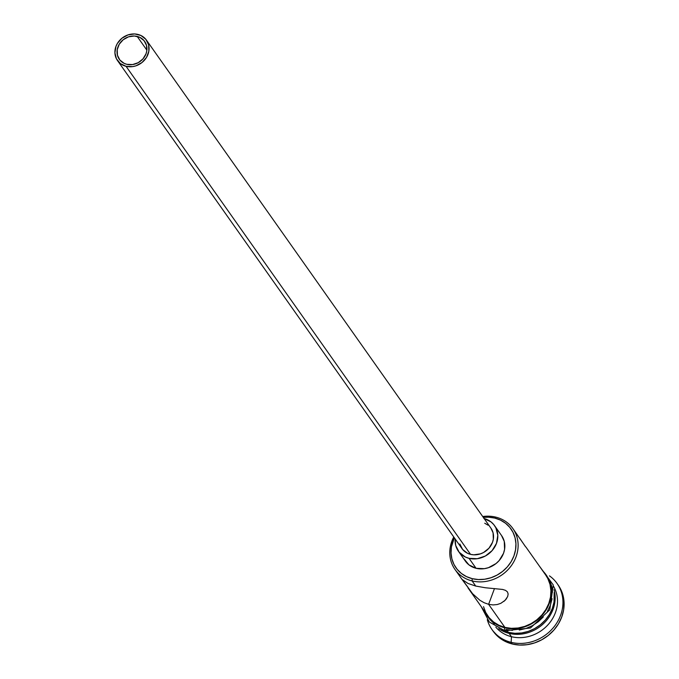<?xml version="1.0" encoding="UTF-8"?>
<svg xmlns="http://www.w3.org/2000/svg" width="679" height="679" viewBox="0 0 679 679"><rect width="100%" height="100%" fill="white"/><g stroke="black" fill="none" stroke-linecap="round" stroke-linejoin="round"><path stroke-width="1.02" d="M472.092 580.918L472.219 578.661A33.67 29.918 144.8 0 1 454.336 537.802L451.425 546.901L451.043 553.012L451.908 558.944L453.988 564.47L457.196 569.375L461.423 573.475L466.498 576.615L472.219 578.661L478.381 579.543L484.73 579.229L491.036 577.736L497.053 575.105L502.545 571.446L507.306 566.906L511.16 561.652L513.935 555.889L515.548 549.829L515.93 543.718L515.064 537.785L512.985 532.26L509.776 527.354L505.549 523.254L500.482 520.114L494.753 518.069L495.814 517.135A35.444 31.497 -35.2 0 0 482.701 516.524A35.444 31.497 144.8 0 1 495.814 517.135A35.444 31.497 144.8 0 1 512.908 528.593A35.444 31.497 144.8 0 1 510.481 566.795A35.444 31.497 144.8 0 1 472.092 580.918A35.444 31.497 144.8 0 1 454.998 569.469A35.444 31.497 144.8 0 1 453.75 536.962A35.444 31.497 -35.2 0 0 472.092 580.918L475.724 586.062L485.341 587.751L502.613 589.44L505.541 590.365L507.451 591.901L508.147 594.04L507.663 596.552L505.117 600.312L500.839 603.317L497.181 604.548L493.047 604.93L488.617 604.327L494.482 588.549L488.617 604.327L484.135 602.723L479.883 600.27L472.576 593.709L462.043 579.416L468.043 583.482L475.724 586.062L472.092 580.918A35.444 31.497 -35.2 0 0 516.015 556.941A35.444 31.497 -35.2 0 0 495.814 517.135L494.753 518.069L488.6 517.186L483.295 517.364A33.67 29.918 144.8 0 1 494.753 518.069A33.67 29.918 144.8 0 1 513.935 555.889A33.67 29.918 144.8 0 1 472.219 578.661L472.092 580.918M137.175 36.411A15.507 13.775 144.8 0 1 144.652 41.419A15.507 13.775 144.8 0 1 143.592 58.139A15.507 13.775 144.8 0 1 126.795 64.31L124.164 63.368L119.886 60.041L117.442 55.237L117.221 49.686L119.241 44.245L123.213 39.73L128.509 36.836L134.34 36.004L139.815 37.353L144.092 40.681L146.528 45.493L146.757 51.035L146.01 53.828L142.955 58.903L138.236 62.672L132.558 64.573L126.795 64.31A15.507 13.775 144.8 0 1 119.317 59.302A15.507 13.775 144.8 0 1 120.387 42.59A15.507 13.775 144.8 0 1 137.175 36.411L146.868 50.144L137.175 36.411M117.509 60.575L461.983 548.624A17.722 15.744 -35.2 0 0 470.53 554.353L126.056 66.304A17.722 15.744 144.8 0 1 117.509 60.575A17.722 15.744 144.8 0 1 118.723 41.478A17.722 15.744 144.8 0 1 137.913 34.417A17.722 15.744 144.8 0 1 146.469 40.146A17.722 15.744 144.8 0 1 145.247 59.243A17.722 15.744 144.8 0 1 126.056 66.304L470.53 554.353L467.517 553.275L462.62 549.464L459.836 543.972M458.359 551.178L465.387 561.134A22.152 19.683 -35.2 0 0 476.072 568.298L469.045 558.333A22.152 19.683 144.8 0 1 458.359 551.178A22.152 19.683 144.8 0 1 455.168 538.973L455.677 545.364L459.165 552.231L465.276 556.992L469.045 558.333L476.072 568.298L468.968 564.886L464.08 558.961M525.207 546.289L519.783 538.32M525.682 546.901L512.908 528.593M507.722 596.383L506.178 599.107L503.869 601.433M509.123 633.38L509.165 632.556L509.123 633.38A35.444 31.497 144.8 0 1 498.759 628.669A35.444 31.497 -35.2 0 0 509.123 633.38L511.465 636.698A35.444 31.497 144.8 0 1 495.823 627.133A35.444 31.497 -35.2 0 0 511.465 636.698L509.123 633.38A35.444 31.497 -35.2 0 0 543.947 623.22A35.444 31.497 -35.2 0 0 554.039 589.661A35.444 31.497 144.8 0 1 543.947 623.22A35.444 31.497 144.8 0 1 509.123 633.38M511.151 642.342L511.465 636.698A35.444 31.497 -35.2 0 0 549.014 623.611A35.444 31.497 -35.2 0 0 553.572 586.376A35.444 31.497 144.8 0 1 549.014 623.611A35.444 31.497 144.8 0 1 511.465 636.698L511.151 642.342A39.874 35.427 144.8 0 1 491.919 629.458A39.874 35.427 144.8 0 1 487.301 619.749A39.874 35.427 -35.2 0 0 511.151 642.342L512.322 644.006L511.151 642.342A39.874 35.427 -35.2 0 0 557.663 621.523A39.874 35.427 -35.2 0 0 549.464 575.868A39.874 35.427 144.8 0 1 557.069 583.473A39.874 35.427 144.8 0 1 554.336 626.454A39.874 35.427 144.8 0 1 511.151 642.342M468.043 587.946L487.811 615.946A35.444 31.497 -35.2 0 0 504.904 627.396L488.617 604.327L504.904 627.396L511.38 628.33L518.069 627.999L524.706 626.42L531.046 623.653L536.826 619.808L541.842 615.03L545.891 609.496L548.819 603.427L550.516 597.053L550.915 590.62L550.007 584.373L547.817 578.559L545.644 574.96M508.418 632.378L507.705 631.368L508.418 632.378L514.894 633.312L521.591 632.981L528.228 631.402L534.56 628.635L540.34 624.79L545.356 620.003L549.404 614.478L552.333 608.401L554.03 602.035L554.166 592.648A35.444 31.497 -35.2 0 1 508.418 632.378A35.444 31.497 -35.2 0 1 501.543 629.798L508.418 632.378M491.919 629.458L493.09 631.114A39.874 35.427 -35.2 0 0 512.322 644.006L505.541 641.579L499.54 637.861L493.005 630.986M504.752 627.795A35.885 31.888 144.8 0 1 484.925 611.864L488.744 617.907L493.251 622.27L498.649 625.614L504.752 627.795A2.215 0.806 103.9 0 0 504.828 630.783A2.215 0.806 -76.1 0 1 504.752 627.795A35.885 31.888 144.8 0 0 545.245 611.244A35.885 31.888 144.8 0 0 542.835 570.988L548.199 578.347L550.423 584.237L551.34 590.56L550.941 597.07L549.218 603.521L546.255 609.666L542.148 615.267L537.081 620.114L531.224 624.009L524.808 626.81L518.085 628.406L511.312 628.746L504.752 627.795M512.484 630.401L505.923 629.458A2.215 0.806 -76.1 0 1 504.828 630.783M501.535 535.527L504.259 541.401L504.582 549.328L503.521 553.309L499.158 560.565L496.026 563.553L488.456 567.686L484.305 568.671L476.072 568.298A22.152 19.683 -35.2 0 0 500.067 559.471A22.152 19.683 -35.2 0 0 501.586 535.595L494.55 525.631A22.152 19.683 144.8 0 1 493.03 549.515A22.152 19.683 144.8 0 1 469.045 558.333L477.278 558.715L485.383 555.999L492.131 550.601L496.493 543.353L497.8 535.349L495.865 527.812L493.752 524.578L490.968 521.879L483.872 518.476M558.155 585.009L560.599 589.049L563.061 595.593L564.088 602.621L563.638 609.861L561.728 617.033L558.435 623.857L553.877 630.078L548.242 635.459L541.732 639.788L534.611 642.903L527.142 644.677L519.613 645.05L512.322 644.006A39.874 35.427 -35.2 0 0 555.507 628.117A39.874 35.427 -35.2 0 0 558.24 585.137L557.069 583.473M519.257 630.07L525.979 628.465L532.395 625.665L538.252 621.769L543.327 616.931M547.427 611.329L550.389 605.184L552.112 598.734M552.511 592.215L551.594 585.892L549.37 580.002M489.915 619.562L494.422 623.933M483.524 606.644L485.706 612.458L489.092 617.627L493.54 621.939L498.878 625.24L504.904 627.396A35.444 31.497 -35.2 0 0 543.285 613.281A35.444 31.497 -35.2 0 0 545.721 575.071L525.953 547.079M500.839 603.317L497.181 604.548L493.047 604.93L488.617 604.327L484.135 602.723L479.883 600.27L472.576 593.709L463.384 581.02M462.043 579.416L468.043 583.482L475.724 586.062L485.341 587.751L502.613 589.44L505.541 590.365L507.451 591.901L508.147 594.04L507.663 596.552M484.127 518.535A22.152 19.683 144.8 0 1 494.55 525.631M484.73 523.237L488.065 525.19M490.9 528.135L493.081 532.837L493.336 539.177L492.487 542.36L488.999 548.165L483.601 552.477L480.426 553.86L473.764 554.819L470.53 554.353A17.722 15.744 -35.2 0 0 489.72 547.291A17.722 15.744 -35.2 0 0 490.934 528.186L146.469 40.146M126.056 66.304L132.643 66.61L135.961 65.821L142.021 62.51L146.554 57.35L148.862 51.129L148.608 44.797L145.824 39.306L140.926 35.495L134.68 33.95L128.017 34.901L121.957 38.211L117.425 43.371L115.956 46.401L114.912 52.809L116.457 58.835L120.378 63.58L126.056 66.304M462.11 579.535L454.998 569.469M481.173 606.551L489.338 622.049L504.811 630.783L530.486 627.99L549.786 609.784L553.258 584.95L539.084 565.675"/></g></svg>
